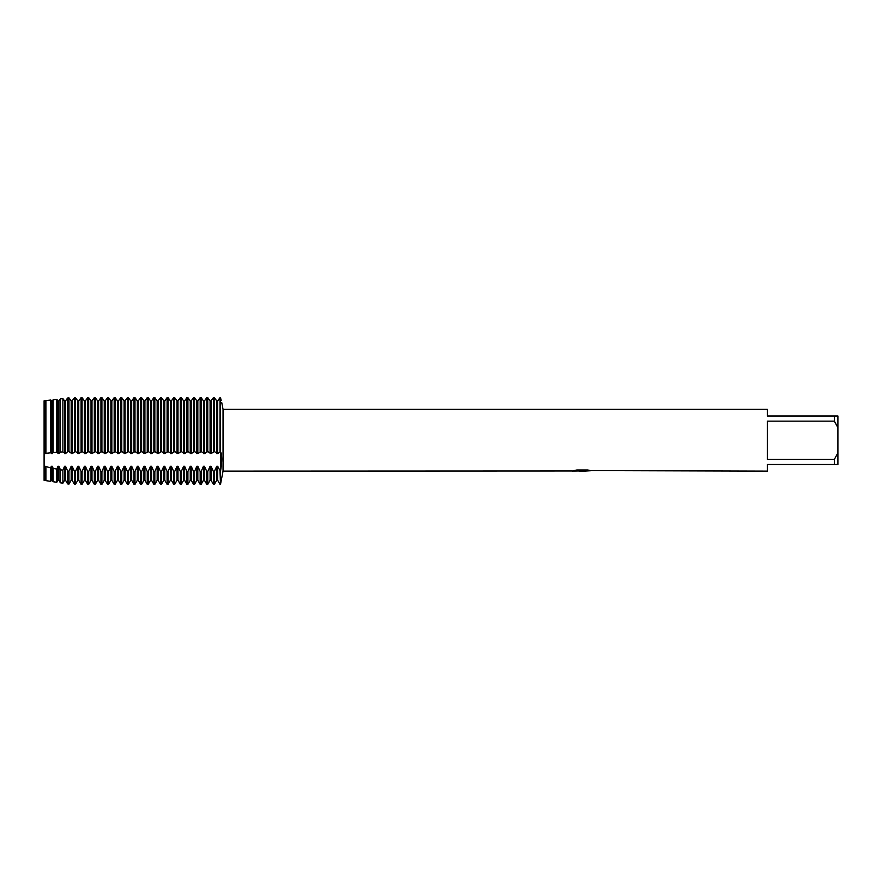 <?xml version="1.0" encoding="UTF-8"?>
<svg xmlns="http://www.w3.org/2000/svg" width="882" height="882" viewBox="0 0 882 882"><rect width="100%" height="100%" fill="white"/><g stroke="black" fill="none" stroke-linecap="round" stroke-linejoin="round"><path stroke-width="1.32" d="M572.418 470.966L223.047 471.109L220.5 484.339L220.5 451.562C222.132 454.903 222.132 461.54 220.5 471.484L217.678 466.258L216.707 466.258L216.707 480.282L214.37 484.339L214.37 471.484L213.4 471.484L211.063 466.258L210.092 466.258L210.092 480.282L207.755 484.339L207.755 471.484L206.785 471.484L204.448 466.258L203.477 466.258L203.477 480.282L201.14 484.339L201.14 471.484L200.17 471.484L197.833 466.258L196.862 466.258L196.862 480.282L194.525 484.339L194.525 471.484L193.555 471.484L191.218 466.258L190.247 466.258L190.247 480.282L187.91 484.339L187.91 471.484L186.94 471.484L184.603 466.258L183.632 466.258L183.632 480.282L181.295 484.339L181.295 471.484L180.325 471.484L177.988 466.258L177.017 466.258L177.017 480.282L174.68 484.339L174.68 471.484L173.71 471.484L171.373 466.258L170.402 466.258L170.402 480.282L168.065 484.339L168.065 471.484L167.095 471.484L164.758 466.258L163.787 466.258L163.787 480.282L161.45 484.339L161.45 471.484L160.48 471.484L158.143 466.258L157.172 466.258L157.172 480.282L154.835 484.339L154.835 471.484L153.865 471.484L151.528 466.258L150.557 466.258L150.557 480.282L148.22 484.339L148.22 471.484L147.25 471.484L144.913 466.258L143.942 466.258L143.942 480.282L141.605 484.339L141.605 471.484L140.635 471.484L138.298 466.258L137.327 466.258L137.327 480.282L134.99 484.339L134.99 471.484L134.02 471.484L131.683 466.258L130.712 466.258L130.712 480.282L128.375 484.339L128.375 471.484L127.405 471.484L125.068 466.258L124.097 466.258L124.097 480.282L121.76 484.339L121.76 471.484L120.79 471.484L118.453 466.258L117.482 466.258L117.482 480.282L115.145 484.339L115.145 471.484L114.175 471.484L111.838 466.258L110.867 466.258L110.867 480.282L108.53 484.339L108.53 471.484L107.56 471.484L105.223 466.258L104.252 466.258L104.252 480.282L101.915 484.339L101.915 471.484L100.945 471.484L98.608 466.258L97.637 466.258L97.637 480.282L95.3 484.339L95.3 471.484L94.33 471.484L91.993 466.258L91.022 466.258L91.022 480.282L88.685 484.339L88.685 471.484L87.715 471.484L85.378 466.258L84.407 466.258L84.407 480.282L82.07 484.339L82.07 471.484L81.1 471.484L78.763 466.258L77.792 466.258L77.792 480.282L75.455 484.339L75.455 471.484L74.485 471.484L72.148 466.258L71.177 466.258L71.177 480.282L68.972 484.097L68.972 471.231L67.616 470.999L65.533 466.258L64.562 466.258L64.562 480.282L62.887 483.182L62.887 470.194L60.373 469.742L58.918 466.258L57.947 466.258L57.947 480.282L56.801 482.278L56.801 469.081L53.129 468.364L52.303 466.258L51.332 466.258L51.332 480.282L50.715 481.363L50.715 467.868L44.717 466.258L44.717 480.282L44.1 480.37L44.1 400.803M582.385 471.021L579.22 471.021M581.679 471.109L580.367 471.109M834.372 459.335L767.34 459.335L767.34 421.144L834.372 421.144L837.9 427.616L837.9 452.863L834.372 459.335L834.372 464.494L767.34 464.494L767.34 471.109L590.488 470.591M834.372 421.144L834.372 415.984L767.34 415.984L767.34 409.369L223.047 409.369L223.047 471.109M572.418 471.054L582.793 470.635L573.906 470.635L576.806 469.985L587.765 469.985L590.94 470.712L584.512 471.087M221.757 402.644L223.047 409.369M44.618 453.447L50.715 452.797L52.303 453.591L53.129 452.587L56.801 452.301L58.918 453.591L60.373 452.069L62.887 451.915L65.533 453.591L67.616 451.683L68.972 451.628L72.148 453.591L75.455 451.562L78.763 453.591L82.07 451.562L85.378 453.591L88.685 451.562L91.993 453.591L95.3 451.562L98.608 453.591L101.915 451.562L105.223 453.591L108.53 451.562L111.838 453.591L115.145 451.562L118.453 453.591L121.76 451.562L125.068 453.591L128.375 451.562L131.683 453.591L134.99 451.562L138.298 453.591L141.605 451.562L144.913 453.591L148.22 451.562L151.528 453.591L154.835 451.562L158.143 453.591L161.45 451.562L164.758 453.591L168.065 451.562L171.373 453.591L174.68 451.562L177.988 453.591L181.295 451.562L184.603 453.591L187.91 451.562L191.218 453.591L194.525 451.562L197.833 453.591L201.14 451.562L204.448 453.591L207.755 451.562L211.063 453.591L214.37 451.562L217.678 453.591L220.5 451.562L220.5 397.661C222.132 404.243 222.132 404.243 220.5 397.661L217.678 400.869L216.707 400.869L214.37 397.661L213.4 397.661L211.063 400.869L210.092 400.869L207.755 397.661L206.785 397.661L204.448 400.869L203.477 400.869L201.14 397.661L200.17 397.661L197.833 400.869L196.862 400.869L194.525 397.661L193.555 397.661L191.218 400.869L190.247 400.869L187.91 397.661L186.94 397.661L184.603 400.869L183.632 400.869L181.295 397.661L180.325 397.661L177.988 400.869L177.017 400.869L174.68 397.661L173.71 397.661L171.373 400.869L170.402 400.869L168.065 397.661L167.095 397.661L164.758 400.869L163.787 400.869L161.45 397.661L160.48 397.661L158.143 400.869L157.172 400.869L154.835 397.661L153.865 397.661L151.528 400.869L150.557 400.869L148.22 397.661L147.25 397.661L144.913 400.869L143.942 400.869L141.605 397.661L140.635 397.661L138.298 400.869L137.327 400.869L134.99 397.661L134.02 397.661L131.683 400.869L130.712 400.869L128.375 397.661L127.405 397.661L125.068 400.869L124.097 400.869L121.76 397.661L120.79 397.661L118.453 400.869L117.482 400.869L115.145 397.661L114.175 397.661L111.838 400.869L110.867 400.869L108.53 397.661L107.56 397.661L105.223 400.869L104.252 400.869L101.915 397.661L100.945 397.661L98.608 400.869L97.637 400.869L95.3 397.661L94.33 397.661L91.993 400.869L91.022 400.869L88.685 397.661L87.715 397.661L85.378 400.869L84.407 400.869L82.07 397.661L81.1 397.661L78.763 400.869L77.792 400.869L75.455 397.661L74.485 397.661L72.148 400.869L71.177 400.869L68.972 397.859L67.616 398.025L65.533 400.869L64.562 400.869L62.887 398.598L60.373 398.907L58.918 400.869L57.947 400.869L56.801 399.337L53.129 399.767L52.303 400.869L50.715 400.042L44.618 400.737M573.973 471.021L582.109 470.9M574.248 470.547L582.793 470.635M220.015 471.484L220.5 484.339L220.511 471.407M221.404 465.2L221.393 454.186M220.522 397.738L221.173 400.428M837.9 427.616L837.9 415.984L834.372 415.984M834.372 464.494L837.9 464.494L837.9 452.863M214.37 451.562L214.37 397.661L216.707 400.869L216.707 453.591M214.37 484.339L213.4 484.339L213.4 471.484M217.678 453.591L217.678 400.869L220.015 397.661L220.015 451.562M211.063 453.591L211.063 400.869L213.4 397.661L213.4 451.562M210.092 453.591L210.092 400.869L207.755 397.661L207.755 451.562M207.755 484.339L206.785 484.339L206.785 471.484M204.448 453.591L204.448 400.869L206.785 397.661L206.785 451.562M203.477 453.591L203.477 400.869L201.14 397.661L201.14 451.562M201.14 484.339L200.17 484.339L200.17 471.484M197.833 453.591L197.833 400.869L200.17 397.661L200.17 451.562M196.862 453.591L196.862 400.869L194.525 397.661L194.525 451.562M194.525 484.339L193.555 484.339L193.555 471.484M191.218 453.591L191.218 400.869L193.555 397.661L193.555 451.562M190.247 453.591L190.247 400.869L187.91 397.661L187.91 451.562M187.91 484.339L186.94 484.339L186.94 471.484M184.603 453.591L184.603 400.869L186.94 397.661L186.94 451.562M183.632 453.591L183.632 400.869L181.295 397.661L181.295 451.562M181.295 484.339L180.325 484.339L180.325 471.484M177.988 453.591L177.988 400.869L180.325 397.661L180.325 451.562M177.017 453.591L177.017 400.869L174.68 397.661L174.68 451.562M174.68 484.339L173.71 484.339L173.71 471.484M171.373 453.591L171.373 400.869L173.71 397.661L173.71 451.562M170.402 453.591L170.402 400.869L168.065 397.661L168.065 451.562M168.065 484.339L167.095 484.339L167.095 471.484M164.758 453.591L164.758 400.869L167.095 397.661L167.095 451.562M163.787 453.591L163.787 400.869L161.45 397.661L161.45 451.562M161.45 484.339L160.48 484.339L160.48 471.484M158.143 453.591L158.143 400.869L160.48 397.661L160.48 451.562M157.172 453.591L157.172 400.869L154.835 397.661L154.835 451.562M154.835 484.339L153.865 484.339L153.865 471.484M151.528 453.591L151.528 400.869L153.865 397.661L153.865 451.562M150.557 453.591L150.557 400.869L148.22 397.661L148.22 451.562M148.22 484.339L147.25 484.339L147.25 471.484M144.913 453.591L144.913 400.869L147.25 397.661L147.25 451.562M143.942 453.591L143.942 400.869L141.605 397.661L141.605 451.562M141.605 484.339L140.635 484.339L140.635 471.484M138.298 453.591L138.298 400.869L140.635 397.661L140.635 451.562M137.327 453.591L137.327 400.869L134.99 397.661L134.99 451.562M134.99 484.339L134.02 484.339L134.02 471.484M131.683 453.591L131.683 400.869L134.02 397.661L134.02 451.562M130.712 453.591L130.712 400.869L128.375 397.661L128.375 451.562M128.375 484.339L127.405 484.339L127.405 471.484M125.068 453.591L125.068 400.869L127.405 397.661L127.405 451.562M124.097 453.591L124.097 400.869L121.76 397.661L121.76 451.562M121.76 484.339L120.79 484.339L120.79 471.484M118.453 453.591L118.453 400.869L120.79 397.661L120.79 451.562M117.482 453.591L117.482 400.869L115.145 397.661L115.145 451.562M115.145 484.339L114.175 484.339L114.175 471.484M111.838 453.591L111.838 400.869L114.175 397.661L114.175 451.562M110.867 453.591L110.867 400.869L108.53 397.661L108.53 451.562M108.53 484.339L107.56 484.339L107.56 471.484M105.223 453.591L105.223 400.869L107.56 397.661L107.56 451.562M104.252 453.591L104.252 400.869L101.915 397.661L101.915 451.562M101.915 484.339L100.945 484.339L100.945 471.484M98.608 453.591L98.608 400.869L100.945 397.661L100.945 451.562M97.637 453.591L97.637 400.869L95.3 397.661L95.3 451.562M95.3 484.339L94.33 484.339L94.33 471.484M91.993 453.591L91.993 400.869L94.33 397.661L94.33 451.562M91.022 453.591L91.022 400.869L88.685 397.661L88.685 451.562M88.685 484.339L87.715 484.339L87.715 471.484M85.378 453.591L85.378 400.869L87.715 397.661L87.715 451.562M84.407 453.591L84.407 400.869L82.07 397.661L82.07 451.562M82.07 484.339L81.1 484.339L81.1 471.484M78.763 453.591L78.763 400.869L81.1 397.661L81.1 451.562M77.792 453.591L77.792 400.869L75.455 397.661L75.455 451.562M75.455 484.339L74.485 484.339L74.485 471.484M72.148 453.591L72.148 400.869L74.485 397.661L74.485 451.562M71.177 453.591L71.177 400.869L68.972 397.859L67.616 398.025L67.616 451.683M68.972 451.628L68.972 397.859M68.972 484.097L67.616 483.898L67.616 470.999M65.533 453.591L65.533 400.869L67.616 398.025M64.562 453.591L64.562 400.869M62.887 451.915L62.887 398.609L60.373 398.907L60.373 452.069M62.887 483.182L60.373 482.807L60.373 469.742M58.918 453.591L58.918 400.869L60.373 398.907M57.947 453.591L57.947 400.869M56.801 452.301L56.801 399.337L53.129 399.767L53.129 452.587M56.801 482.278L53.129 481.726L53.129 468.364M52.303 453.591L52.303 400.869M51.332 453.591L51.332 400.869M50.715 452.797L50.715 400.042M50.715 481.363L45.897 480.635L45.897 466.821M45.688 453.591L45.688 400.869M45.897 400.604L45.897 453.304M44.717 453.591L44.717 400.869M44.629 480.447L44.1 466.402L44.1 480.37M216.707 466.258L214.37 471.484M210.092 466.258L207.755 471.484M203.477 466.258L201.14 471.484M196.862 466.258L194.525 471.484M190.247 466.258L187.91 471.484M183.632 466.258L181.295 471.484M177.017 466.258L174.68 471.484M170.402 466.258L168.065 471.484M163.787 466.258L161.45 471.484M157.172 466.258L154.835 471.484M150.557 466.258L148.22 471.484M143.942 466.258L141.605 471.484M137.327 466.258L134.99 471.484M130.712 466.258L128.375 471.484M124.097 466.258L121.76 471.484M117.482 466.258L115.145 471.484M110.867 466.258L108.53 471.484M104.252 466.258L101.915 471.484M97.637 466.258L95.3 471.484M91.022 466.258L88.685 471.484M84.407 466.258L82.07 471.484M77.792 466.258L75.455 471.484M71.177 466.258L68.972 471.22M64.562 466.258L62.887 470.194M57.947 466.258L56.801 469.081M51.332 466.258L50.715 467.868M220.5 397.661L220.5 471.484M44.717 480.282L45.688 480.282L45.688 466.258M51.332 480.282L52.303 480.282L52.303 466.258M57.947 480.282L58.918 480.282L58.918 466.258M64.562 480.282L65.533 480.282L65.533 466.258M71.177 480.282L72.148 480.282L72.148 466.258M77.792 480.282L78.763 480.282L78.763 466.258M84.407 480.282L85.378 480.282L85.378 466.258M91.022 480.282L91.993 480.282L91.993 466.258M97.637 480.282L98.608 480.282L98.608 466.258M104.252 480.282L105.223 480.282L105.223 466.258M110.867 480.282L111.838 480.282L111.838 466.258M117.482 480.282L118.453 480.282L118.453 466.258M124.097 480.282L125.068 480.282L125.068 466.258M130.712 480.282L131.683 480.282L131.683 466.258M137.327 480.282L138.298 480.282L138.298 466.258M143.942 480.282L144.913 480.282L144.913 466.258M150.557 480.282L151.528 480.282L151.528 466.258M157.172 480.282L158.143 480.282L158.143 466.258M163.787 480.282L164.758 480.282L164.758 466.258M170.402 480.282L171.373 480.282L171.373 466.258M177.017 480.282L177.988 480.282L177.988 466.258M183.632 480.282L184.603 480.282L184.603 466.258M190.247 480.282L191.218 480.282L191.218 466.258M196.862 480.282L197.833 480.282L197.833 466.258M203.477 480.282L204.448 480.282L204.448 466.258M210.092 480.282L211.063 480.282L211.063 466.258M216.707 480.282L217.678 480.282L217.678 466.258M581.756 471.021L584.512 471.021M52.303 480.282L53.129 481.726M58.918 480.282L60.373 482.807M65.533 480.282L67.616 483.898M72.148 480.282L74.485 484.339M78.763 480.282L81.1 484.339M85.378 480.282L87.715 484.339M91.993 480.282L94.33 484.339M98.608 480.282L100.945 484.339M105.223 480.282L107.56 484.339M111.838 480.282L114.175 484.339M118.453 480.282L120.79 484.339M125.068 480.282L127.405 484.339M131.683 480.282L134.02 484.339M138.298 480.282L140.635 484.339M144.913 480.282L147.25 484.339M151.528 480.282L153.865 484.339M158.143 480.282L160.48 484.339M164.758 480.282L167.095 484.339M171.373 480.282L173.71 484.339M177.988 480.282L180.325 484.339M184.603 480.282L186.94 484.339M191.218 480.282L193.555 484.339M197.833 480.282L200.17 484.339M204.448 480.282L206.785 484.339M217.678 480.282L220.015 484.339M211.063 480.282L213.4 484.339"/></g></svg>
